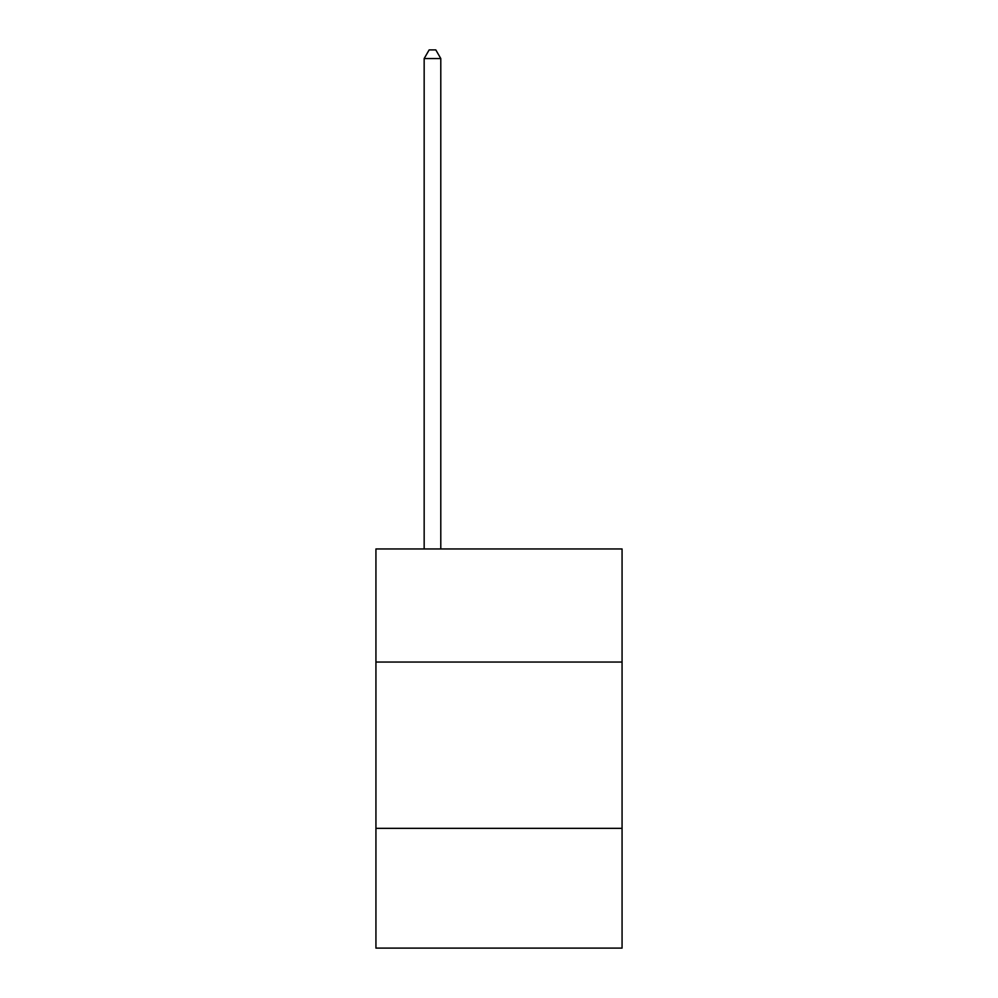 <?xml version="1.0" encoding="UTF-8"?>
<svg xmlns="http://www.w3.org/2000/svg" width="998" height="998" viewBox="0 0 998 998"><rect width="100%" height="100%" fill="white"/><g stroke="black" fill="none" stroke-linecap="round" stroke-linejoin="round"><path stroke-width="1.5" d="M622.066 662.048L622.066 548.962L375.934 548.962L375.934 662.048L622.066 662.048L622.066 948.1L375.934 948.1L375.934 662.048M622.066 828.352L375.934 828.352M440.792 548.962L440.792 58.545L424.162 58.545L424.162 548.962M424.162 58.545L429.152 49.9L435.802 49.9L440.792 58.545"/></g></svg>
